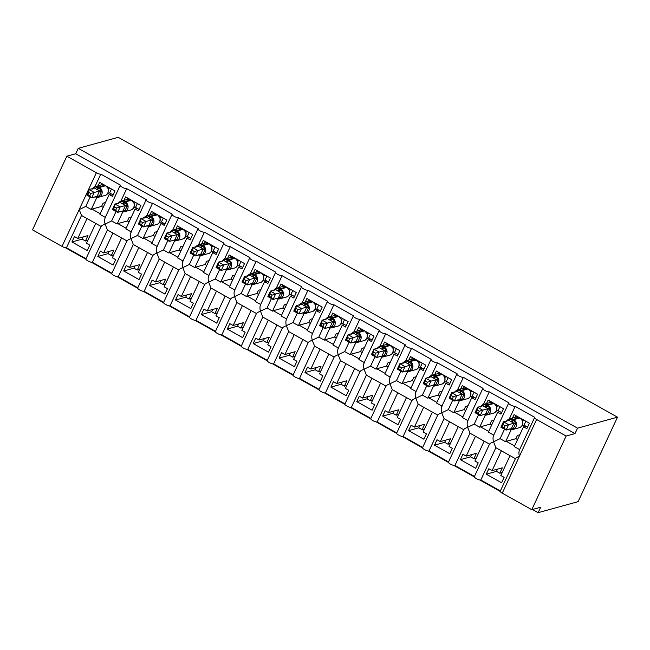 <?xml version="1.0" encoding="UTF-8"?>
<svg xmlns="http://www.w3.org/2000/svg" width="650" height="650" viewBox="0 0 650 650"><rect width="100%" height="100%" fill="white"/><g stroke="black" fill="none" stroke-linecap="round" stroke-linejoin="round"><path stroke-width="0.97" d="M101.075 226.428L95.721 223.421L86.458 243.271L89.773 245.131L87.254 250.551L71.922 241.954L74.449 236.543L77.756 238.396L87.019 218.546L81.526 215.467L66.462 247.78A3.705 0.934 -155 0 1 62.018 246.399L32.5 229.856L66.844 156.203L75.725 153.757L78.252 148.338L118.219 137.329L617.5 417.178L578.102 501.662L538.135 512.671L540.662 507.252L531.781 509.698L502.263 493.147A3.705 0.934 25 0 1 500.232 491.221L515.499 458.486M65.479 247.748L85.881 259.179M91.374 262.259L111.776 273.699M117.268 276.778L137.67 288.21M143.162 291.289L163.572 302.729M169.065 305.801L189.467 317.241M194.959 320.32L215.361 331.752M220.854 334.831L241.256 346.271M246.748 349.351L267.158 360.783M272.651 363.862L293.053 375.302M298.545 378.381L318.947 389.813M324.439 392.892L344.841 404.332M350.334 407.404L370.744 418.844M376.236 421.923L396.638 433.355M402.131 436.434L422.532 447.874M428.025 450.954L448.427 462.386M453.919 465.465L474.329 476.905M479.822 479.976L500.224 491.416M532.488 509.503L538.135 512.671M86.011 258.733L66.462 247.78M95.712 223.429L87.092 218.595A5.436 1.495 -60.7 0 1 87.019 218.546M71.922 241.954L82.136 239.143L85.451 241.004L87.969 235.584L77.756 238.396M85.451 241.004L87.823 240.346M105.422 217.466C104.439 219.009 104.333 221.211 105.089 224.088C102.505 225.127 101.213 225.932 101.213 226.501M116.049 211.477L111.638 220.943L105.089 224.088L107.421 229.978L92.357 262.291A3.705 0.934 -155 0 1 88.376 261.162A3.705 0.934 -155 0 1 85.889 258.984L101.156 226.249M75.725 153.757L575.006 433.599L566.126 436.044L536.608 419.494A3.705 0.934 25 0 1 534.584 417.56A3.705 0.934 25 0 1 534.828 417.389L515.149 406.356A3.705 0.934 -155 0 1 511.168 405.226A3.705 0.934 -155 0 1 508.682 403.049A3.705 0.934 -155 0 1 508.934 402.87L489.255 391.844A3.705 0.934 -155 0 1 485.274 390.715A3.705 0.934 -155 0 1 482.788 388.529A3.705 0.934 -155 0 1 483.039 388.359L463.361 377.325A3.705 0.934 -155 0 1 459.379 376.196A3.705 0.934 -155 0 1 456.893 374.018A3.705 0.934 -155 0 1 457.145 373.839L437.458 362.814A3.705 0.934 -155 0 1 433.485 361.684A3.705 0.934 -155 0 1 430.999 359.507A3.705 0.934 -155 0 1 431.243 359.328L411.564 348.294A3.705 0.934 -155 0 1 407.582 347.165A3.705 0.934 -155 0 1 405.096 344.988A3.705 0.934 -155 0 1 405.348 344.817L385.669 333.783A3.705 0.934 -155 0 1 381.688 332.654A3.705 0.934 -155 0 1 379.202 330.476A3.705 0.934 -155 0 1 379.454 330.298L359.775 319.264A3.705 0.934 -155 0 1 355.794 318.142A3.705 0.934 -155 0 1 353.308 315.957A3.705 0.934 -155 0 1 353.559 315.786L333.873 304.752A3.705 0.934 -155 0 1 329.899 303.623A3.705 0.934 -155 0 1 327.413 301.446A3.705 0.934 -155 0 1 327.657 301.267L307.978 290.241A3.705 0.934 -155 0 1 303.997 289.112A3.705 0.934 -155 0 1 301.511 286.934A3.705 0.934 -155 0 1 301.762 286.756L282.084 275.722A3.705 0.934 -155 0 1 278.102 274.592A3.705 0.934 -155 0 1 275.616 272.415A3.705 0.934 -155 0 1 275.868 272.236L256.189 261.211A3.705 0.934 -155 0 1 252.208 260.081A3.705 0.934 -155 0 1 249.722 257.904A3.705 0.934 -155 0 1 249.974 257.725L230.287 246.691A3.705 0.934 -155 0 1 226.314 245.562A3.705 0.934 -155 0 1 223.828 243.384A3.705 0.934 -155 0 1 224.071 243.214L204.393 232.18A3.705 0.934 -155 0 1 200.411 231.051A3.705 0.934 -155 0 1 197.925 228.873A3.705 0.934 -155 0 1 198.177 228.694L178.498 217.669A3.705 0.934 -155 0 1 174.517 216.539A3.705 0.934 -155 0 1 172.031 214.354A3.705 0.934 -155 0 1 172.282 214.183L152.604 203.149A3.705 0.934 -155 0 1 148.623 202.02A3.705 0.934 -155 0 1 146.136 199.843A3.705 0.934 -155 0 1 146.388 199.664L126.701 188.638L120.835 201.216M126.701 188.638A3.705 0.934 -155 0 1 122.728 187.509A3.705 0.934 -155 0 1 120.242 185.331A3.705 0.934 -155 0 1 120.486 185.153L100.807 174.119L94.941 186.696M90.155 196.966L85.743 206.432L79.194 209.576L81.526 215.467M100.807 174.119A3.705 0.934 -155 0 1 96.371 172.746L62.018 246.399M97.817 256.474L108.03 253.654L111.345 255.515L113.872 250.096L103.659 252.915L100.344 251.054L97.817 256.474L113.149 265.062L115.676 259.651L112.361 257.79L121.615 237.932L126.969 240.939M103.659 252.915L112.913 233.057L107.421 229.978M111.906 273.252L92.357 262.291M121.615 237.941L112.986 233.106A5.436 1.495 -60.7 0 1 112.913 233.057M111.345 255.515L113.726 254.857M131.316 231.977C130.333 233.521 130.227 235.731 130.991 238.607C128.399 239.639 127.108 240.443 127.108 241.012M141.952 225.997L137.532 235.463L130.991 238.607L133.323 244.498L118.251 276.803A3.705 0.934 -155 0 1 114.278 275.681A3.705 0.934 -155 0 1 111.792 273.496L127.051 240.768M152.604 203.149L146.737 215.727M123.711 270.985L133.924 268.174L137.239 270.026L139.766 264.615L129.553 267.426L126.238 265.566L123.711 270.985L139.043 279.581L141.57 274.162L138.255 272.301L147.509 252.452L152.872 255.45M129.553 267.426L138.808 247.577L133.323 244.498M137.8 287.763L118.251 276.803M147.509 252.46L138.881 247.626A5.436 1.495 -60.7 0 1 138.808 247.577M137.239 270.026L139.62 269.376M157.219 246.488C156.236 248.032 156.122 250.242 156.886 253.118C154.302 254.158 153.002 254.963 153.002 255.531M167.846 240.508L163.434 249.974L156.886 253.118L159.218 259.009L144.154 291.322A3.705 0.934 -155 0 1 140.173 290.192A3.705 0.934 -155 0 1 137.686 288.015L152.953 255.279M178.498 217.669L172.632 230.246M149.606 285.496L159.819 282.685L163.134 284.546L165.661 279.126L155.447 281.938L152.132 280.085L149.606 285.496L164.938 294.092L167.464 288.673L164.149 286.821L173.412 266.963L178.766 269.969M155.447 281.938L164.71 262.088L159.218 259.009M163.702 302.274L144.154 291.322M173.404 266.971L164.775 262.137A5.436 1.495 -60.7 0 1 164.71 262.088M163.134 284.546L165.514 283.887M183.113 261.007C182.13 262.551 182.016 264.761 182.78 267.629C180.196 268.669 178.904 269.474 178.896 270.043M193.741 255.028L189.329 264.493L182.78 267.629L185.112 273.528L170.048 305.833A3.705 0.934 -155 0 1 166.067 304.704A3.705 0.934 -155 0 1 163.581 302.526L178.847 269.791M204.393 232.18L198.526 244.757M175.508 300.016L185.721 297.204L189.036 299.057L191.555 293.646L181.342 296.457L178.035 294.596L175.508 300.016L190.84 308.604L193.359 303.192L190.044 301.332L199.306 281.483L204.661 284.481M181.342 296.457L190.604 276.599L185.112 273.528M189.597 316.794L170.048 305.833M199.298 281.491L190.678 276.656A5.436 1.495 -60.7 0 1 190.604 276.599M189.036 299.057L191.409 298.407M209.007 275.519C208.024 277.062 207.919 279.273 208.674 282.149C206.091 283.189 204.799 283.993 204.799 284.554M219.635 269.539L215.223 279.004L208.674 282.149L211.006 288.039L195.942 320.352A3.705 0.934 -155 0 1 191.961 319.223A3.705 0.934 -155 0 1 189.475 317.046L204.742 284.31M230.287 246.691L224.421 259.269M201.403 314.527L211.616 311.716L214.931 313.576L217.457 308.157L207.244 310.968L203.929 309.116L201.403 314.527L216.734 323.123L219.261 317.704L215.946 315.851L225.201 295.994L230.555 299M207.244 310.968L216.499 291.119L211.006 288.039M215.491 331.305L195.942 320.352M225.201 296.002L216.572 291.168A5.436 1.495 -60.7 0 1 216.499 291.119M214.931 313.576L217.311 312.918M234.902 290.038C233.919 291.582 233.813 293.792 234.577 296.66C231.985 297.7 230.693 298.504 230.693 299.073M245.537 284.05L241.118 293.516L234.577 296.66L236.909 302.559L221.837 334.864A3.705 0.934 -155 0 1 217.864 333.734A3.705 0.934 -155 0 1 215.377 331.557L230.636 298.821M256.189 261.211L250.323 273.788M227.297 329.046L237.51 326.227L240.825 328.088L243.352 322.676L233.139 325.488L229.824 323.627L227.297 329.046L242.629 337.634L245.156 332.223L241.841 330.363L251.095 310.513L256.457 313.511M233.139 325.488L242.393 305.63L236.909 302.559M241.386 345.824L221.837 334.864M251.095 310.521L242.466 305.687A5.436 1.495 -60.7 0 1 242.393 305.63M240.825 328.088L243.206 327.438M260.804 304.549C259.821 306.093 259.707 308.303 260.471 311.179C257.887 312.219 256.588 313.016 256.588 313.584M271.432 298.569L267.02 308.035L260.471 311.179L262.803 317.07L247.739 349.383A3.705 0.934 -155 0 1 243.758 348.254A3.705 0.934 -155 0 1 241.272 346.068L256.539 313.341M282.084 275.722L276.217 288.299M253.191 343.558L263.404 340.746L266.719 342.607L269.246 337.188L259.033 339.999L255.718 338.138L253.191 343.558L268.523 352.154L271.05 346.734L267.735 344.874L276.998 325.024L282.352 328.023M259.033 339.999L268.296 320.149L262.803 317.07M267.288 360.336L247.739 349.383M276.989 325.033L268.361 320.198A5.436 1.495 -60.7 0 1 268.296 320.149M266.719 342.607L269.1 341.949M286.699 319.061C285.716 320.613 285.602 322.814 286.366 325.691C283.782 326.731 282.49 327.535 282.482 328.104M297.326 313.081L292.914 322.546L286.366 325.691L288.697 331.581L273.634 363.894A3.705 0.934 -155 0 1 269.652 362.765A3.705 0.934 -155 0 1 267.166 360.588L282.433 327.852M307.978 290.241L302.112 302.819M279.094 358.069L289.307 355.257L292.622 357.118L295.141 351.699L284.928 354.518L281.621 352.658L279.094 358.069L294.426 366.665L296.944 361.246L293.629 359.393L302.892 339.536L308.246 342.542M284.928 354.518L294.19 334.661L288.697 331.581M293.183 374.847L273.634 363.894M302.884 339.544L294.263 334.709A5.436 1.495 -60.7 0 1 294.19 334.661M292.622 357.118L294.994 356.46M312.593 333.58C311.61 335.124 311.504 337.334 312.26 340.202C309.676 341.242 308.384 342.046 308.376 342.615M323.221 327.6L318.809 337.066L312.26 340.202L314.592 346.101L299.528 378.406A3.705 0.934 -155 0 1 295.547 377.276A3.705 0.934 -155 0 1 293.061 375.099L308.327 342.363M333.873 304.752L328.006 317.33M304.988 372.588L315.201 369.777L318.516 371.629L321.043 366.218L310.83 369.029L307.515 367.169L304.988 372.588L320.32 381.176L322.847 375.765L319.532 373.904L328.786 354.055L334.141 357.053M310.83 369.029L320.084 349.18L314.592 346.101M319.077 389.366L299.528 378.406M328.786 354.063L320.158 349.229A5.436 1.495 -60.7 0 1 320.084 349.18M318.516 371.629L320.897 370.979M338.488 348.091C337.504 349.635 337.399 351.845 338.162 354.721C335.571 355.761 334.279 356.566 334.279 357.126M349.123 342.111L344.703 351.577L338.162 354.721L340.494 360.612L325.423 392.925A3.705 0.934 -155 0 1 321.449 391.796A3.705 0.934 -155 0 1 318.963 389.618L334.222 356.882M359.775 319.264L353.909 331.849M330.882 387.099L341.096 384.288L344.411 386.149L346.938 380.729L336.724 383.541L333.409 381.688L330.882 387.099L346.214 395.696L348.741 390.276L345.426 388.424L354.681 368.566L360.043 371.572M336.724 383.541L345.979 363.691L340.494 360.612M344.971 403.877L325.423 392.925M354.681 368.574L346.052 363.74A5.436 1.495 -60.7 0 1 345.979 363.691M344.411 386.149L346.791 385.491M364.39 362.611C363.407 364.154 363.293 366.364 364.057 369.233C361.473 370.273 360.173 371.077 360.173 371.646M375.017 356.623L370.606 366.088L364.057 369.233L366.389 375.131L351.325 407.436A3.705 0.934 -155 0 1 347.344 406.307A3.705 0.934 -155 0 1 344.858 404.129L360.124 371.394M385.669 333.783L379.803 346.361M356.777 401.619L366.99 398.808L370.305 400.66L372.832 395.249L362.619 398.06L359.304 396.199L356.777 401.619L372.109 410.207L374.636 404.796L371.321 402.935L380.583 383.086L385.938 386.084M362.619 398.06L371.881 378.202L366.389 375.131M370.874 418.397L351.325 407.436M380.575 383.094L371.946 378.259A5.436 1.495 -60.7 0 1 371.881 378.202M370.305 400.66L372.686 400.01M390.284 377.122C389.301 378.666 389.188 380.876 389.951 383.752C387.368 384.792 386.076 385.588 386.067 386.157M400.912 371.142L396.5 380.608L389.951 383.752L392.283 389.642L377.219 421.956A3.705 0.934 -155 0 1 373.238 420.826A3.705 0.934 -155 0 1 370.752 418.649L386.019 385.913M411.564 348.294L405.697 360.872M382.679 416.13L392.892 413.319L396.207 415.179L398.726 409.76L388.513 412.571L385.206 410.719L382.679 416.13L398.011 424.726L400.53 419.307L397.215 417.446L406.477 397.597L411.832 400.603M388.513 412.571L397.776 392.722L392.283 389.642M396.768 432.908L377.219 421.956M406.469 397.605L397.849 392.771A5.436 1.495 -60.7 0 1 397.776 392.722M396.207 415.179L398.58 414.521M416.179 391.641C415.196 393.185 415.09 395.387 415.846 398.263C413.262 399.303 411.97 400.108 411.962 400.676M426.806 385.653L422.394 395.119L415.846 398.263L418.177 404.154L403.114 436.467A3.705 0.934 -155 0 1 399.132 435.337A3.705 0.934 -155 0 1 396.646 433.16L411.913 400.424M437.458 362.814L431.592 375.391M408.574 430.649L418.787 427.83L422.102 429.691L424.629 424.271L414.416 427.091L411.101 425.23L408.574 430.649L423.906 439.238L426.433 433.826L423.118 431.966L432.372 412.108L437.726 415.114M414.416 427.091L423.67 407.233L418.177 404.154M422.663 447.427L403.114 436.467M432.372 412.116L423.743 407.282A5.436 1.495 -60.7 0 1 423.67 407.233M422.102 429.691L424.483 429.032M442.073 406.152C441.09 407.696 440.984 409.906 441.748 412.783C439.156 413.814 437.864 414.619 437.864 415.188M452.709 400.173L448.289 409.638L441.748 412.783L444.08 418.673L429.008 450.978A3.705 0.934 -155 0 1 425.035 449.857A3.705 0.934 -155 0 1 422.549 447.671L437.808 414.944M463.361 377.325L457.494 389.902M434.468 445.161L444.681 442.349L447.996 444.202L450.523 438.791L440.31 441.602L436.995 439.741L434.468 445.161L449.8 453.757L452.327 448.337L449.012 446.477L458.266 426.628L463.629 429.626M440.31 441.602L449.564 421.753L444.08 418.673M448.557 461.939L429.008 450.978M458.266 426.636L449.637 421.801A5.436 1.495 -60.7 0 1 449.564 421.753M447.996 444.202L450.377 443.552M467.976 420.664C466.993 422.207 466.879 424.418 467.642 427.294C465.059 428.334 463.759 429.138 463.759 429.707M478.603 414.684L474.191 424.149L467.642 427.294L469.974 433.184L454.911 465.497A3.705 0.934 -155 0 1 450.929 464.368A3.705 0.934 -155 0 1 448.443 462.191L463.71 429.455M489.255 391.844L483.389 404.422M460.363 459.672L470.576 456.861L473.891 458.721L476.418 453.302L466.204 456.113L462.889 454.261L460.363 459.672L475.694 468.268L478.221 462.849L474.906 460.996L484.169 441.139L489.523 444.145M466.204 456.113L475.467 436.264L469.974 433.184M474.459 476.45L454.911 465.497M484.161 441.147L475.532 436.312A5.436 1.495 -60.7 0 1 475.467 436.264M473.891 458.721L476.271 458.063M493.87 435.183C492.887 436.727 492.773 438.937 493.537 441.805C490.953 442.845 489.661 443.649 489.653 444.218M504.497 429.203L500.086 438.669L493.537 441.805L495.869 447.704L480.805 480.009A3.705 0.934 -155 0 1 476.824 478.879A3.705 0.934 -155 0 1 474.337 476.702L489.604 443.966M515.149 406.356L509.283 418.933M85.743 206.432L91.236 209.511L96.899 197.348M98.093 185.819L99.702 182.382L104.569 185.112M105.292 217.384L99.929 214.386L109.192 194.529L112.507 196.389L115.034 190.97L106.242 186.046M109.192 194.529L111.41 193.919M111.638 220.943L117.13 224.023L122.801 211.868M123.996 200.338L125.596 196.893L130.463 199.623M131.186 231.904L125.832 228.898L135.086 209.048L138.401 210.901L140.928 205.489L132.137 200.558M135.086 209.048L137.304 208.439M137.532 235.463L143.024 238.534L148.696 226.379M149.89 214.849L151.491 211.412L156.366 214.143M157.081 246.415L151.726 243.417L160.981 223.559L164.296 225.42L166.822 220.001L158.031 215.077M160.981 223.559L163.207 222.95M163.434 249.974L168.919 253.053L174.59 240.898M175.784 229.369L177.393 225.924L182.26 228.654M182.975 260.934L177.621 257.928L186.883 238.079L190.198 239.931L192.717 234.52L183.926 229.588M186.883 238.079L189.101 237.461M189.329 264.493L194.821 267.564L200.484 255.409M201.679 243.88L203.287 240.443L208.154 243.165M208.877 275.446L203.515 272.439L212.778 252.59L216.092 254.451L218.619 249.031L209.828 244.107M212.778 252.59L214.996 251.981M215.223 279.004L220.716 282.084L226.387 269.921M227.581 258.399L229.182 254.954L234.049 257.684M234.772 289.957L229.418 286.959L238.672 267.101L241.987 268.962L244.514 263.551L235.722 258.619M238.672 267.101L240.89 266.492M241.118 293.516L246.61 296.595L252.281 284.44M253.476 272.911L255.076 269.466L259.951 272.196M260.666 304.476L255.312 301.47L264.566 281.621L267.881 283.481L270.408 278.062L261.617 273.138M264.566 281.621L266.793 281.011M267.02 308.035L272.504 311.114L278.176 298.951M279.37 287.422L280.979 283.985L285.846 286.715M286.561 318.988L281.206 315.989L290.469 296.132L293.784 297.993L296.303 292.573L287.511 287.649M290.469 296.132L292.687 295.523M292.914 322.546L298.407 325.626L304.07 313.471M305.264 301.941L306.873 298.496L311.74 301.226M312.463 333.507L307.101 330.501L316.363 310.651L319.678 312.504L322.205 307.092L313.414 302.161M316.363 310.651L318.581 310.034M318.809 337.066L324.301 340.137L329.964 327.982M331.167 316.452L332.767 313.016L337.634 315.746M338.358 348.018L333.003 345.02L342.257 325.162L345.572 327.023L348.099 321.604L339.308 316.68M342.257 325.162L344.476 324.553M344.703 351.577L350.196 354.656L355.867 342.493M357.061 330.972L358.662 327.527L363.537 330.257M364.252 362.537L358.898 359.531L368.152 339.682L371.467 341.534L373.994 336.123L365.202 331.191M368.152 339.682L370.378 339.064M370.606 366.088L376.09 369.168L381.761 357.012M382.956 345.483L384.564 342.038L389.431 344.768M390.146 377.049L384.792 374.043L394.054 354.193L397.369 356.054L399.888 350.634L391.097 345.711M394.054 354.193L396.273 353.584M396.5 380.608L401.993 383.687L407.656 371.524M408.85 359.994L410.459 356.558L415.326 359.287M416.049 391.56L410.686 388.562L419.949 368.704L423.264 370.565L425.791 365.146L416.999 360.222M419.949 368.704L422.167 368.095M422.394 395.119L427.887 398.198L433.55 386.043M434.753 374.514L436.353 371.069L441.22 373.799M441.943 406.079L436.589 403.073L445.843 383.224L449.158 385.076L451.685 379.665L442.894 374.733M445.843 383.224L448.061 382.614M448.289 409.638L453.781 412.709L459.452 400.554M460.647 389.025L462.247 385.588L467.122 388.318M467.837 420.591L462.483 417.593L471.738 397.735L475.052 399.596L477.579 394.176L468.788 389.252M471.738 397.735L473.964 397.126M474.191 424.149L479.676 427.229L485.347 415.074M486.541 403.544L488.15 400.099L493.017 402.829M493.732 435.11L488.378 432.104L497.64 412.254L500.955 414.107L503.474 408.696L494.683 403.764M497.64 412.254L499.858 411.637M486.265 474.191L496.478 471.38L499.793 473.233L502.312 467.821L492.099 470.632L488.792 468.772L486.265 474.191L501.597 482.779L504.116 477.368L500.801 475.507L510.063 455.658L515.418 458.656M492.099 470.632L501.361 450.775L495.869 447.704M500.354 490.969L480.805 480.009M510.055 455.666L501.434 450.832A5.436 1.495 -60.7 0 1 501.361 450.775M499.793 473.233L502.166 472.582M515.548 458.729C515.556 458.169 516.847 457.364 519.431 456.324C518.676 453.448 518.781 451.238 519.764 449.694M500.086 438.669L505.578 441.74L511.241 429.585M512.436 418.056L514.044 414.619L518.911 417.341M519.634 449.621L514.272 446.615L523.534 426.766L526.849 428.626L529.376 423.207L520.585 418.283M523.534 426.766L525.753 426.156M66.844 156.203L96.371 172.746M91.236 209.511A5.436 1.495 -60.7 0 1 91.967 209.089L101.562 206.448L103.074 203.198L105.454 202.54M117.13 224.023A5.436 1.495 -60.7 0 1 117.861 223.6L127.457 220.959L128.968 217.709L131.349 217.059M143.024 238.534A5.436 1.495 -60.7 0 1 143.764 238.119L153.351 235.479L154.871 232.229L157.251 231.571M168.919 253.053A5.436 1.495 -60.7 0 1 169.658 252.631L179.246 249.99L180.765 246.74L183.146 246.09M194.821 267.564A5.436 1.495 -60.7 0 1 195.553 267.15L205.148 264.509L206.659 261.259L209.04 260.601M220.716 282.084A5.436 1.495 -60.7 0 1 221.447 281.661L231.043 279.021L232.554 275.771L234.934 275.113M246.61 296.595A5.436 1.495 -60.7 0 1 247.349 296.181L256.937 293.532L258.456 290.282L260.837 289.632M272.504 311.114A5.436 1.495 -60.7 0 1 273.244 310.692L282.831 308.051L284.351 304.801L286.731 304.143M298.407 325.626A5.436 1.495 -60.7 0 1 299.138 325.203L308.734 322.562L310.245 319.312L312.626 318.662M324.301 340.137A5.436 1.495 -60.7 0 1 325.033 339.723L334.628 337.082L336.139 333.832L338.52 333.174M350.196 354.656A5.436 1.495 -60.7 0 1 350.935 354.234L360.523 351.593L362.042 348.343L364.423 347.693M376.09 369.168A5.436 1.495 -60.7 0 1 376.829 368.753L386.417 366.113L387.936 362.863L390.317 362.204M401.993 383.687A5.436 1.495 -60.7 0 1 402.724 383.264L412.319 380.624L413.831 377.374L416.211 376.716M427.887 398.198A5.436 1.495 -60.7 0 1 428.618 397.776L438.214 395.135L439.725 391.885L442.106 391.235M453.781 412.709A5.436 1.495 -60.7 0 1 454.521 412.295L464.108 409.654L465.628 406.404L468.008 405.746M479.676 427.229A5.436 1.495 -60.7 0 1 480.415 426.806L490.003 424.166L491.522 420.916L493.902 420.266M519.797 434.777L517.416 435.435L515.905 438.685L506.309 441.326A5.436 1.495 -60.7 0 0 505.578 441.74M566.126 436.044L531.781 509.698M617.5 417.178L577.533 428.179L575.006 433.599M78.252 148.338L577.533 428.179M103.204 207.366L101.562 206.448M129.098 221.886L127.457 220.959M155.001 236.397L153.351 235.479M180.895 250.916L179.246 249.99M206.789 265.428L205.148 264.509M232.684 279.939L231.043 279.021M258.586 294.458L256.937 293.532M284.481 308.969L282.831 308.051M310.375 323.489L308.734 322.562M336.269 338L334.628 337.082M362.172 352.519L360.523 351.593M388.066 367.031L386.417 366.113M413.961 381.542L412.319 380.624M439.855 396.061L438.214 395.135M465.757 410.572L464.108 409.654M491.652 425.092L490.003 424.166M517.546 439.603L515.905 438.685M496.478 471.38L497.518 469.137M470.576 456.861L471.624 454.626M444.681 442.349L445.729 440.115M418.787 427.83L419.827 425.596M392.892 413.319L393.933 411.084M366.99 398.808L368.038 396.565M341.096 384.288L342.144 382.054M315.201 369.777L316.241 367.534M289.307 355.257L290.347 353.023M263.404 340.746L264.452 338.512M237.51 326.227L238.558 323.993M211.616 311.716L212.656 309.481M185.721 297.204L186.761 294.962M159.819 282.685L160.867 280.451M133.924 268.174L134.972 265.931M108.03 253.654L109.07 251.42M82.136 239.143L83.176 236.909M508.593 420.355L508.064 420.095L509.429 418.909L513.077 420.379L516.108 422.654L512.947 429.423L511.046 429.163M504.148 427.919L505.156 425.75L503.084 424.596L502.076 426.757L504.148 427.919L506.098 430.097L500.914 427.196L503.441 421.777L508.804 420.298L513.979 423.207L508.625 424.677L506.098 430.097L511.412 428.634L513.939 423.215M503.084 424.596L503.441 421.777L508.625 424.677L505.156 425.75M524.298 420.363L522.519 420.891L520.13 418.039M525.834 421.224L523.989 425.165L521.958 425.726M527.532 427.156L523.989 425.165M522.6 422.419L522.47 420.761M506.87 420.834A5.314 4.924 74.6 0 1 513.134 419.315L513.76 419.664A5.314 4.924 74.6 0 1 512.996 429.439L519.212 427.724C521.771 427.237 522.892 425.003 522.559 421.021L522.494 420.859M509.429 418.909L508.999 420.111M516.108 422.654L513.979 423.207M511.461 428.618L512.947 429.423M502.076 426.757L500.914 427.196M515.255 417.284L515.994 415.707M482.698 405.844L482.17 405.576L483.527 404.398L486.558 405.519L490.214 408.143L487.053 414.911L485.152 414.651M478.246 413.4L479.261 411.239L477.189 410.077L476.182 412.238L478.246 413.4L480.204 415.577L475.02 412.677L477.547 407.266L482.901 405.787L488.085 408.688L482.723 410.166L480.204 415.577L485.517 414.115M487.849 413.887A2.714 1.414 19.2 0 0 485.534 414.074L488.044 408.704M477.189 410.077L477.547 407.266L482.723 410.166L479.261 411.239M498.404 405.852L496.616 406.38L494.236 403.528M499.931 406.705L498.095 410.654L496.064 411.214M501.637 412.636L498.095 410.654M496.706 407.908L496.665 406.51C496.998 410.491 495.877 412.726 493.317 413.213A5.314 4.924 -105.4 0 0 494.081 403.431L493.456 403.089A5.314 4.924 -105.4 0 0 489.872 402.626L493.553 403.089L487.24 404.796L486.558 405.519A2.714 0.748 -60.7 0 1 485.054 407.103M483.527 404.398L483.104 405.6M490.214 408.143L488.085 408.688M487.053 414.911L485.899 414.164M476.182 412.238L475.02 412.677M489.361 402.764L490.092 401.196M456.804 391.332L456.267 391.064L457.632 389.878L460.663 390.999L464.319 393.624L461.159 400.4L459.249 400.132M452.351 398.889L453.359 396.719L451.295 395.566L450.288 397.727L452.351 398.889L454.301 401.066L449.126 398.166L451.652 392.746L457.007 391.267L462.191 394.176L456.828 395.647L454.301 401.066L459.623 399.604L462.15 394.184M451.295 395.566L451.652 392.746L456.828 395.647L453.359 396.719M472.501 391.332L470.681 391.723L470.803 393.388M474.037 392.194L472.201 396.134L470.161 396.695M475.743 398.125L472.201 396.134M455.073 391.804A5.314 4.924 74.6 0 1 461.346 390.284L461.963 390.634A5.314 4.924 74.6 0 1 461.199 400.408L467.423 398.694C469.983 398.206 471.096 395.972 470.771 391.991L470.698 391.836M457.632 389.878L457.21 391.081M464.319 393.624L462.191 394.176M459.664 399.596L461.159 400.4M450.288 397.727L449.126 398.166M463.466 388.253L464.198 386.677M430.901 376.813L430.373 376.553L431.738 375.367L435.386 376.838L438.417 379.113L435.264 385.881L433.355 385.621M426.457 384.369L427.464 382.208L425.392 381.046L424.385 383.216L426.457 384.369L428.407 386.555L423.231 383.646L425.75 378.235L431.113 376.756L436.296 379.665L430.934 381.136L428.407 386.555L433.729 385.084L436.256 379.673M425.392 381.046L425.75 378.235L430.934 381.136L427.464 382.208M446.607 376.821L444.827 377.349M448.142 377.683L446.306 381.623L444.267 382.184M449.841 383.606L446.306 381.623M444.909 378.877L444.787 377.211L442.439 374.498M429.179 377.293A5.314 4.924 74.6 0 1 435.451 375.765L436.069 376.114A5.314 4.924 74.6 0 1 435.305 385.897L441.521 384.183C444.088 383.695 445.201 381.461 444.876 377.479L444.803 377.317M431.738 375.367L431.316 376.569M438.417 379.113L436.296 379.665M433.769 385.076L435.264 385.881M424.385 383.216L423.231 383.646M437.572 373.734L438.303 372.166M405.007 362.302L404.479 362.034L405.844 360.856L409.492 362.318L412.523 364.601L410.158 370.346L409.362 371.369L407.461 371.109M400.562 369.858L401.57 367.697L399.498 366.535L398.491 368.696L400.562 369.858L402.512 372.036L397.329 369.135L399.856 363.716L405.218 362.245L410.394 365.146L405.039 366.624L402.512 372.036L407.826 370.573L410.353 365.154M399.498 366.535L399.856 363.716L405.039 366.624L401.57 367.697M420.712 362.302L418.933 362.83L415.764 359.539A5.314 4.924 -105.4 0 0 412.189 359.076L415.927 359.629M422.248 363.163L420.404 367.112L418.372 367.673M423.946 369.094L420.404 367.112M419.014 364.366L418.884 362.7M418.974 362.96L418.974 362.96C419.307 366.941 418.186 369.184 415.626 369.671A5.314 4.924 -105.4 0 0 416.39 359.889L415.764 359.539L409.549 361.254L408.866 361.977A2.714 0.748 -60.7 0 1 407.363 363.553M405.844 360.856L405.413 362.058M412.523 364.601L410.394 365.146M407.875 370.565L409.362 371.369M398.491 368.696L397.329 369.135M411.669 359.223L412.409 357.646M379.113 347.783L378.584 347.523L379.941 346.336L382.972 347.457L386.628 350.082L384.264 355.826L383.467 356.85L381.566 356.59M374.66 355.347L375.676 353.178L373.604 352.016L372.596 354.185L374.66 355.347L376.618 357.524L371.434 354.616L373.961 349.204L379.316 347.726L384.499 350.634L379.137 352.105L376.618 357.524L381.932 356.054L384.459 350.642M373.604 352.016L373.961 349.204L379.137 352.105L375.676 353.178M394.818 347.791L393.031 348.319L389.87 345.028A5.314 4.924 -105.4 0 0 386.287 344.565L390.024 345.118M396.346 348.652L394.509 352.592L392.478 353.153M398.052 354.583L394.509 352.592M393.12 349.846L392.99 348.189M377.382 348.262A5.314 4.924 74.6 0 1 383.654 346.743L384.28 347.092A5.314 4.924 74.6 0 1 383.516 356.866L389.732 355.152C392.291 354.664 393.412 352.43 393.079 348.449L393.014 348.286M379.941 346.336L379.519 347.539M386.628 350.082L384.499 350.634M381.973 356.046L383.467 356.85M372.596 354.185L371.434 354.616M385.775 344.703L386.506 343.135M353.218 333.271L352.682 333.003L354.047 331.825L357.077 332.946L360.734 335.571L357.573 342.339L355.664 342.079M348.766 340.827L349.773 338.666L347.709 337.504L346.702 339.666L348.766 340.827L350.716 343.005L345.54 340.104L348.067 334.685L353.421 333.214L358.605 336.115L353.243 337.594L350.716 343.005L356.037 341.543L358.564 336.131M347.709 337.504L348.067 334.685L353.243 337.594L349.773 338.666M368.916 333.271L367.136 333.808L364.756 330.956M370.451 334.132L368.615 338.081L366.576 338.642M372.158 340.064L368.615 338.081M367.217 335.335L367.088 333.669M351.488 333.743A5.314 4.924 74.6 0 1 357.76 332.223L358.377 332.572A5.314 4.924 74.6 0 1 357.614 342.355L363.838 340.641C366.397 340.153 367.51 337.919 367.185 333.938L367.112 333.775M354.047 331.825L353.624 333.027M360.734 335.571L358.605 336.115M356.078 341.534L357.573 342.339M346.702 339.666L345.54 340.104M359.881 330.192L360.612 328.616M327.316 318.76L326.787 318.492L328.152 317.306L331.801 318.776L334.831 321.051L331.679 327.827L329.769 327.559M322.871 326.316L323.879 324.147L321.807 322.993L320.799 325.154L322.871 326.316L324.821 328.494L319.646 325.593L322.164 320.174L327.527 318.695L332.711 321.604L327.348 323.074L324.821 328.494L330.143 327.031L332.67 321.612M321.807 322.993L322.164 320.174L327.348 323.074L323.879 324.147M343.021 318.76L341.242 319.288L338.853 316.436M344.557 319.621L342.721 323.562L340.681 324.123M346.255 325.553L342.721 323.562M341.323 320.816L341.201 319.158M325.593 319.231A5.314 4.924 74.6 0 1 331.866 317.712L332.483 318.061A5.314 4.924 74.6 0 1 331.719 327.836L337.935 326.121C340.502 325.634 341.616 323.399 341.291 319.418L341.217 319.256M328.152 317.306L327.73 318.508M334.831 321.051L332.711 321.604M330.184 327.015L331.679 327.827M320.799 325.154L319.646 325.593M333.986 315.681L334.717 314.104M301.421 304.241L300.893 303.973L302.258 302.794L305.906 304.265L308.937 306.54L306.572 312.284L305.776 313.308L303.875 313.048M296.977 311.797L297.984 309.636L295.912 308.474L294.905 310.643L296.977 311.797L298.927 313.983L293.743 311.074L296.27 305.662L301.632 304.184L306.808 307.084L301.454 308.563L298.927 313.983L304.241 312.512L306.767 307.101M295.912 308.474L296.27 305.662L301.454 308.563L297.984 309.636M317.127 304.249L315.348 304.777L312.959 301.925M318.662 305.102L316.818 309.051L314.787 309.611M320.361 311.033L316.818 309.051M315.429 306.304L315.388 304.907C315.721 308.888 314.6 311.123 312.041 311.61A5.314 4.924 -105.4 0 0 312.804 301.836L312.179 301.486A5.314 4.924 -105.4 0 0 308.604 301.023L312.284 301.486L305.963 303.192L305.281 303.916A2.714 0.748 -60.7 0 1 303.777 305.5M302.258 302.794L301.827 303.997M308.937 306.54L306.808 307.084M304.289 312.504L305.776 313.308M294.905 310.643L293.743 311.074M308.084 301.161L308.823 299.593M275.527 289.729L274.999 289.461L276.356 288.283L280.004 289.746L283.043 292.021L279.882 298.797L277.981 298.529M271.074 297.286L272.09 295.124L270.018 293.963L269.011 296.124L271.074 297.286L273.033 299.463L267.849 296.562L270.376 291.143L275.73 289.664L280.914 292.573L275.551 294.052L273.033 299.463L278.346 298.001L280.873 292.581M270.018 293.963L270.376 291.143L275.551 294.052L272.09 295.124M291.233 289.729L289.445 290.257L287.064 287.406M292.76 290.591L290.924 294.539L288.892 295.1M294.466 296.522L290.924 294.539M289.534 291.785L289.404 290.127M273.796 290.201A5.314 4.924 74.6 0 1 280.069 288.681L280.694 289.031A5.314 4.924 74.6 0 1 279.931 298.805L286.146 297.099C288.706 296.603 289.827 294.369 289.494 290.387L289.429 290.233M276.356 288.283L275.933 289.477M283.043 292.021L280.914 292.573M278.387 297.993L279.882 298.797M269.011 296.124L267.849 296.562M282.189 286.65L282.921 285.074M249.632 275.21L249.096 274.95L250.461 273.764L253.492 274.885L257.148 277.509L253.988 284.277L252.078 284.017M245.18 282.766L246.188 280.605L244.124 279.443L243.116 281.613L245.18 282.766L247.13 284.952L241.954 282.043L244.481 276.632L249.836 275.153L255.019 278.062L249.657 279.533L247.13 284.952L252.452 283.481L254.979 278.07M244.124 279.443L244.481 276.632L249.657 279.533L246.188 280.605M265.33 275.218L263.551 275.746L261.17 272.894M266.866 276.079L265.029 280.02L262.99 280.581M268.572 282.002L265.029 280.02M263.632 277.274L263.599 275.876C263.924 279.858 262.811 282.092 260.252 282.579A5.314 4.924 -105.4 0 0 261.007 272.805L260.39 272.456A5.314 4.924 -105.4 0 0 256.807 271.993L260.488 272.464L254.174 274.17L253.492 274.885A2.714 0.748 -60.7 0 1 251.989 276.469M250.461 273.764L250.039 274.966M257.148 277.509L255.019 278.062M252.493 283.473L253.988 284.277M243.116 281.613L241.954 282.043M256.295 272.131L257.026 270.562M223.73 260.699L223.202 260.431L224.567 259.252L228.215 260.723L231.246 262.998L228.093 269.766L226.184 269.506M219.286 268.255L220.293 266.094L218.221 264.932L217.214 267.093L219.286 268.255L221.236 270.433L216.06 267.532L218.579 262.113L223.941 260.642L229.125 263.543L223.762 265.021L221.236 270.433L226.557 268.97L229.084 263.551M218.221 264.932L218.579 262.113L223.762 265.021L220.293 266.094M239.436 260.699L237.656 261.227L235.268 258.383M240.971 261.56L239.135 265.509L237.096 266.069M242.669 267.491L239.135 265.509M237.738 262.762L237.607 261.097M222.007 261.17A5.314 4.924 74.6 0 1 228.28 259.651L228.898 260A5.314 4.924 74.6 0 1 228.134 269.774L234.349 268.068C236.917 267.581 238.03 265.346 237.705 261.357L237.632 261.202M224.567 259.252L224.144 260.455M231.246 262.998L229.125 263.543M226.598 268.962L228.093 269.766M217.214 267.093L216.06 267.532M230.401 257.619L231.132 256.043M197.836 246.179L197.308 245.919L198.673 244.733L202.321 246.204L205.351 248.479L202.987 254.223L202.191 255.247L200.289 254.987M193.391 253.744L194.399 251.574L192.327 250.412L191.319 252.582L193.391 253.744L195.341 255.921L190.157 253.021L192.684 247.601L198.047 246.123L203.222 249.031L197.868 250.502L195.341 255.921L200.655 254.459L203.182 249.039M192.327 250.412L192.684 247.601L197.868 250.502L194.399 251.574M213.541 246.188L211.762 246.716L209.373 243.864M215.077 247.049L213.232 250.989L211.201 251.55M216.775 252.98L213.232 250.989M211.843 248.243L211.713 246.586M196.113 246.659A5.314 4.924 74.6 0 1 202.377 245.139L203.003 245.489A5.314 4.924 74.6 0 1 202.239 255.263L208.455 253.549C211.014 253.061 212.136 250.827 211.803 246.846L211.738 246.683M198.673 244.733L198.242 245.936M205.351 248.479L203.222 249.031M200.704 254.443L202.191 255.247M191.319 252.582L190.157 253.021M204.498 243.108L205.237 241.532M171.941 231.668L171.413 231.4L172.77 230.222L175.801 231.343L179.457 233.967L176.296 240.736L174.395 240.476M167.489 239.224L168.504 237.063L166.433 235.901L165.425 238.062L167.489 239.224L169.447 241.402L164.263 238.501L166.79 233.09L172.112 231.619L177.328 234.512L171.966 235.991L169.447 241.402L174.761 239.939L177.287 234.528M166.433 235.901L166.79 233.09L171.966 235.991L168.504 237.063M187.647 231.676L185.859 232.204L182.699 228.914A5.314 4.924 -105.4 0 0 179.116 228.451L182.853 228.995M189.174 232.529L187.338 236.478L185.307 237.039M190.881 238.461L187.338 236.478M185.949 233.732L185.819 232.066M170.211 232.148A5.314 4.924 74.6 0 1 176.483 230.62L177.109 230.969A5.314 4.924 74.6 0 1 176.345 240.752L182.561 239.037C185.12 238.55 186.241 236.316 185.908 232.334L185.843 232.172M172.77 230.222L172.347 231.424M179.457 233.967L177.328 234.512M174.801 239.931L176.296 240.736M165.425 238.062L164.263 238.501M178.604 228.589L179.335 227.021M146.047 217.157L145.511 216.889L146.876 215.703L149.906 216.824L153.562 219.448L150.402 226.224L148.493 225.956M141.594 224.713L142.602 222.544L140.538 221.39L139.531 223.551L141.594 224.713L143.544 226.891L138.369 223.99L140.896 218.571L146.25 217.092L151.434 220.001L146.071 221.471L143.544 226.891L148.866 225.428L151.393 220.009M140.538 221.39L140.896 218.571L146.071 221.471L142.602 222.544M161.744 217.157L159.916 217.547M163.28 218.018L161.444 221.959L159.404 222.519M164.986 223.949L161.444 221.959M160.046 219.213L159.924 217.547L157.584 214.833M144.316 217.628A5.314 4.924 74.6 0 1 150.589 216.109L151.206 216.458A5.314 4.924 74.6 0 1 150.442 226.232L156.666 224.518C159.226 224.031 160.339 221.796 160.014 217.815L159.941 217.653M146.876 215.703L146.453 216.905M153.562 219.448L151.434 220.001M148.907 225.412L150.402 226.224M139.531 223.551L138.369 223.99M152.709 214.078L153.441 212.501M120.144 202.638L119.616 202.377L120.981 201.191L124.629 202.662L127.66 204.937L124.508 211.705L122.598 211.445M115.7 210.194L116.707 208.033L114.636 206.871L113.628 209.04L115.7 210.194L117.65 212.379L112.474 209.471L114.993 204.059L120.356 202.581L125.539 205.489L120.177 206.96L117.65 212.379L122.972 210.909L125.499 205.498M114.636 206.871L114.993 204.059L120.177 206.96L116.707 208.033M135.85 202.646L134.071 203.174L130.91 199.883A5.314 4.924 -105.4 0 0 127.327 199.42L131.064 199.964M137.386 203.507L135.549 207.447L133.51 208.008M139.084 209.43L135.549 207.447M134.152 204.701L134.022 203.036M118.422 203.117A5.314 4.924 74.6 0 1 124.694 201.589L125.312 201.939A5.314 4.924 74.6 0 1 124.548 211.721L130.764 210.007C133.331 209.519 134.444 207.285 134.119 203.304L134.046 203.141M120.981 201.191L120.559 202.394M127.66 204.937L125.539 205.489M123.013 210.901L124.508 211.705M113.628 209.04L112.474 209.471M126.815 199.558L127.546 197.99M94.25 188.126L93.722 187.858L95.087 186.68L98.735 188.143L101.766 190.426L99.401 196.17L98.605 197.194L96.704 196.934M89.806 195.683L90.813 193.521L88.741 192.359L87.734 194.521L89.806 195.683L91.756 197.86L86.572 194.959L89.099 189.54L94.461 188.069L99.637 190.97L94.282 192.449L91.756 197.86L97.069 196.398L99.596 190.978M88.741 192.359L89.099 189.54L94.282 192.449L90.813 193.521M109.956 188.126L108.128 188.516M111.491 188.987L109.647 192.936L107.616 193.497M113.189 194.919L109.647 192.936M108.258 190.19L108.128 188.524L105.787 185.803M92.528 188.597A5.314 4.924 74.6 0 1 98.792 187.078L99.418 187.428A5.314 4.924 74.6 0 1 98.654 197.202L104.869 195.496C107.429 195.008 108.55 192.766 108.217 188.784L108.152 188.63M95.087 186.68L94.656 187.882M101.766 190.426L99.637 190.97M97.118 196.389L98.605 197.194M87.734 194.521L86.572 194.959M100.913 185.047L101.652 183.471M536.608 419.494L502.263 493.147M514.581 445.957L506.309 441.326M488.686 431.446L480.415 426.806M462.792 416.926L454.521 412.295M436.898 402.415L428.618 397.776M410.995 387.904L402.724 383.264M385.101 373.384L376.829 368.753M359.206 358.873L350.935 354.234M333.312 344.354L325.033 339.723M307.409 329.842L299.138 325.203M281.515 315.331L273.244 310.692M255.621 300.812L247.349 296.181M229.726 286.301L221.447 281.661M203.824 271.781L195.553 267.15M177.929 257.27L169.658 252.631M152.035 242.751L143.764 238.119M126.141 228.239L117.861 223.6M100.238 213.728L91.967 209.089M519.212 427.724A5.314 4.924 -105.4 0 0 519.976 417.95L519.35 417.601A5.314 4.924 -105.4 0 0 515.775 417.137L519.456 417.609L513.134 419.315L512.452 420.03A2.714 0.748 -60.7 0 1 510.949 421.614M519.512 417.69L520.073 417.958L513.76 419.664L513.077 420.379A2.714 0.748 -60.7 0 1 511.574 421.964M509.316 428.968L512.996 429.439A5.314 4.924 74.6 0 1 509.673 429.114M515.637 424.336L513.914 423.264M513.744 428.399A2.714 1.414 19.2 0 0 511.428 428.586M493.61 403.171L494.179 403.439L487.866 405.145A5.314 4.924 74.6 0 1 487.102 414.928A5.314 4.924 74.6 0 1 483.779 414.594M480.968 406.323A5.314 4.924 74.6 0 1 487.24 404.796L487.866 405.145L487.175 405.868A2.714 0.748 -60.7 0 1 485.672 407.444M489.743 409.825L488.02 408.744M467.423 398.694A5.314 4.924 -105.4 0 0 468.179 388.919L467.561 388.57A5.314 4.924 -105.4 0 0 463.978 388.107L467.659 388.578L461.346 390.284L460.663 390.999A2.714 0.748 -60.7 0 1 459.16 392.584M467.716 388.659L468.341 389.009M459.777 392.933A2.714 0.748 -60.7 0 0 461.281 391.349L461.963 390.634L468.179 388.919L470.681 391.731M457.519 399.945L461.199 400.408A5.314 4.924 74.6 0 1 457.876 400.083M463.84 395.306L462.126 394.233M461.947 399.368A2.714 1.414 19.2 0 0 459.639 399.563M441.521 384.183A5.314 4.924 -105.4 0 0 442.284 374.408L441.667 374.059A5.314 4.924 -105.4 0 0 438.084 373.596L441.764 374.067L435.451 375.765L434.761 376.488A2.714 0.748 -60.7 0 1 433.257 378.072M441.821 374.14L442.382 374.408L436.069 376.114L435.386 376.838A2.714 0.748 -60.7 0 1 433.883 378.422M431.624 385.426L435.305 385.897A5.314 4.924 74.6 0 1 431.982 385.564M437.946 380.794L436.223 379.714M436.052 384.857A2.714 1.414 19.2 0 0 433.745 385.044M403.284 362.773A5.314 4.924 74.6 0 1 409.549 361.254L410.174 361.603A5.314 4.924 74.6 0 1 409.411 371.377A5.314 4.924 74.6 0 1 406.088 371.053M407.989 363.902A2.714 0.748 -60.7 0 0 409.492 362.318L410.174 361.603L416.488 359.897M412.051 366.283L410.329 365.202M410.158 370.346A2.714 1.414 19.2 0 0 407.842 370.533M389.732 355.152A5.314 4.924 -105.4 0 0 390.496 345.377L389.87 345.028L383.654 346.743L382.972 347.457A2.714 0.748 -60.7 0 1 381.469 349.042M382.086 349.391A2.714 0.748 -60.7 0 0 383.589 347.807L384.28 347.092L390.593 345.386M379.836 356.395L383.516 356.866A5.314 4.924 74.6 0 1 380.193 356.541M386.157 351.764L384.434 350.683M384.264 355.826A2.714 1.414 19.2 0 0 381.948 356.013M363.838 340.641A5.314 4.924 -105.4 0 0 364.593 330.858L363.976 330.517A5.314 4.924 -105.4 0 0 360.392 330.054L364.073 330.517L357.76 332.223L357.077 332.946A2.714 0.748 -60.7 0 1 355.574 334.531M364.13 330.598L364.699 330.866L358.377 332.572L357.695 333.296A2.714 0.748 -60.7 0 1 356.192 334.872M353.933 341.884L357.614 342.355A5.314 4.924 74.6 0 1 354.291 342.022M360.254 337.252L358.54 336.172M358.361 341.315A2.714 1.414 19.2 0 0 356.054 341.502M337.935 326.121A5.314 4.924 -105.4 0 0 338.699 316.347L338.081 315.998A5.314 4.924 -105.4 0 0 334.498 315.534L338.179 316.006L331.866 317.712L331.175 318.427A2.714 0.748 -60.7 0 1 329.672 320.011M338.236 316.087L338.796 316.355L332.483 318.061L331.801 318.776A2.714 0.748 -60.7 0 1 330.298 320.361M328.039 327.364L331.719 327.836A5.314 4.924 74.6 0 1 328.396 327.511M334.36 322.733L332.637 321.661M332.467 326.796A2.714 1.414 19.2 0 0 330.159 326.983M312.341 301.567L312.902 301.836L306.589 303.542A5.314 4.924 74.6 0 1 305.825 313.324A5.314 4.924 74.6 0 1 302.502 312.991M299.699 304.72A5.314 4.924 74.6 0 1 305.963 303.192L306.589 303.542L305.906 304.265A2.714 0.748 -60.7 0 1 304.403 305.849M308.466 308.222L306.743 307.141M306.572 312.284A2.714 1.414 19.2 0 0 304.257 312.471M286.146 297.099A5.314 4.924 -105.4 0 0 286.91 287.316L286.284 286.967A5.314 4.924 -105.4 0 0 282.701 286.504L286.382 286.975L280.069 288.681L279.386 289.404A2.714 0.748 -60.7 0 1 277.883 290.981M286.439 287.056L287.007 287.324L280.694 289.031L280.004 289.746A2.714 0.748 -60.7 0 1 278.501 291.33M276.25 298.342L279.931 298.805A5.314 4.924 74.6 0 1 276.608 298.48M282.571 293.702L280.849 292.63M280.678 297.773A2.714 1.414 19.2 0 0 278.363 297.96M260.544 272.545L261.113 272.805L254.792 274.511A5.314 4.924 74.6 0 1 254.028 284.294A5.314 4.924 74.6 0 1 250.705 283.969M247.902 275.689A5.314 4.924 74.6 0 1 254.174 274.17L254.792 274.511L254.109 275.234A2.714 0.748 -60.7 0 1 252.606 276.819M256.669 279.191L254.954 278.111M254.776 283.254A2.714 1.414 19.2 0 0 252.468 283.441M234.349 268.068A5.314 4.924 -105.4 0 0 235.113 258.286L234.496 257.936A5.314 4.924 -105.4 0 0 230.912 257.481L234.593 257.944L228.28 259.651L227.589 260.374A2.714 0.748 -60.7 0 1 226.086 261.95M234.65 258.026L235.211 258.294L228.898 260L228.215 260.723A2.714 0.748 -60.7 0 1 226.712 262.299M224.453 269.311L228.134 269.774A5.314 4.924 74.6 0 1 224.811 269.449M230.774 264.68L229.052 263.599M228.881 268.743A2.714 1.414 19.2 0 0 226.574 268.929M208.455 253.549A5.314 4.924 -105.4 0 0 209.219 243.774L208.593 243.425A5.314 4.924 -105.4 0 0 205.018 242.962L208.699 243.433L202.377 245.139L201.695 245.854A2.714 0.748 -60.7 0 1 200.192 247.439M208.756 243.514L209.316 243.783L203.003 245.489L202.321 246.204A2.714 0.748 -60.7 0 1 200.817 247.788M198.559 254.792L202.239 255.263A5.314 4.924 74.6 0 1 198.916 254.938M204.88 250.161L203.157 249.088M202.987 254.223A2.714 1.414 19.2 0 0 200.671 254.41M182.561 239.037A5.314 4.924 -105.4 0 0 183.324 229.255L182.699 228.914L176.483 230.62L175.801 231.343A2.714 0.748 -60.7 0 1 174.298 232.928M174.915 233.269A2.714 0.748 -60.7 0 0 176.418 231.693L177.109 230.969L183.422 229.263M172.664 240.281L176.345 240.752A5.314 4.924 74.6 0 1 173.022 240.419M178.986 235.649L177.263 234.569M177.093 239.712A2.714 1.414 19.2 0 0 174.777 239.899M156.666 224.518A5.314 4.924 -105.4 0 0 157.422 214.744L156.804 214.394A5.314 4.924 -105.4 0 0 153.221 213.931L156.902 214.403L150.589 216.109L149.906 216.824A2.714 0.748 -60.7 0 1 148.403 218.408M156.959 214.484L157.528 214.752L151.206 216.458L150.524 217.173A2.714 0.748 -60.7 0 1 149.021 218.757M146.762 225.769L150.442 226.232A5.314 4.924 74.6 0 1 147.119 225.908M153.083 221.13L151.369 220.057M151.19 225.193A2.714 1.414 19.2 0 0 148.882 225.387M130.764 210.007A5.314 4.924 -105.4 0 0 131.528 200.232L130.91 199.883L124.694 201.589L124.004 202.312A2.714 0.748 -60.7 0 1 122.501 203.897M123.126 204.246A2.714 0.748 -60.7 0 0 124.629 202.662L125.312 201.939L131.625 200.232M120.867 211.25L124.548 211.721A5.314 4.924 74.6 0 1 121.225 211.388M127.189 206.619L125.466 205.538M125.296 210.681A2.714 1.414 19.2 0 0 122.988 210.868M104.869 195.496A5.314 4.924 -105.4 0 0 105.633 185.713L105.008 185.364A5.314 4.924 -105.4 0 0 101.433 184.901L105.113 185.372L98.792 187.078L98.109 187.801A2.714 0.748 -60.7 0 1 96.606 189.377M105.17 185.453L105.731 185.721L99.418 187.428L98.735 188.143A2.714 0.748 -60.7 0 1 97.232 189.727M94.973 196.739L98.654 197.202A5.314 4.924 74.6 0 1 95.331 196.877M101.294 192.107L99.572 191.027M99.401 196.17A2.714 1.414 19.2 0 0 97.086 196.357M120.242 185.331L104.975 218.059M146.136 199.843L130.869 232.578M172.031 214.354L156.764 247.089M197.925 228.873L182.666 261.609M223.828 243.384L208.561 276.12M249.722 257.904L234.455 290.639M275.616 272.415L260.349 305.151M301.511 286.934L286.252 319.662M327.413 301.446L312.146 334.181M353.308 315.957L338.041 348.692M379.202 330.476L363.935 363.212M405.096 344.988L389.838 377.723M430.999 359.507L415.732 392.234M456.893 374.018L441.626 406.754M482.788 388.529L467.521 421.265M508.682 403.049L493.423 435.784M534.584 417.56L519.317 450.296M515.775 417.137L509.551 418.852L506.423 421.533M489.872 402.626L483.657 404.332L480.529 407.022M483.421 414.456L487.102 414.928L493.317 413.213M463.978 388.107L457.762 389.821L454.634 392.502M438.084 373.596L431.868 375.31L428.74 377.991M412.189 359.076L405.966 360.791L402.838 363.472M405.73 370.914L409.411 371.377L415.626 369.671M386.287 344.565L380.071 346.279L376.943 348.961M360.392 330.054L354.177 331.76L351.049 334.441M334.498 315.534L328.283 317.249L325.154 319.93M308.604 301.023L302.38 302.729L299.252 305.419M302.144 312.853L305.825 313.324L312.041 311.61M282.701 286.504L276.486 288.218L273.358 290.899M256.807 271.993L250.591 273.707L247.463 276.388M250.347 283.822L254.028 284.294L260.252 282.579M230.912 257.481L224.697 259.188L221.569 261.869M205.018 242.962L198.794 244.676L195.666 247.357M179.116 228.451L172.9 230.157L169.772 232.846M153.221 213.931L147.006 215.646L143.877 218.327M127.327 199.42L121.111 201.134L117.983 203.816M101.433 184.901L95.209 186.615L92.081 189.296"/></g></svg>
